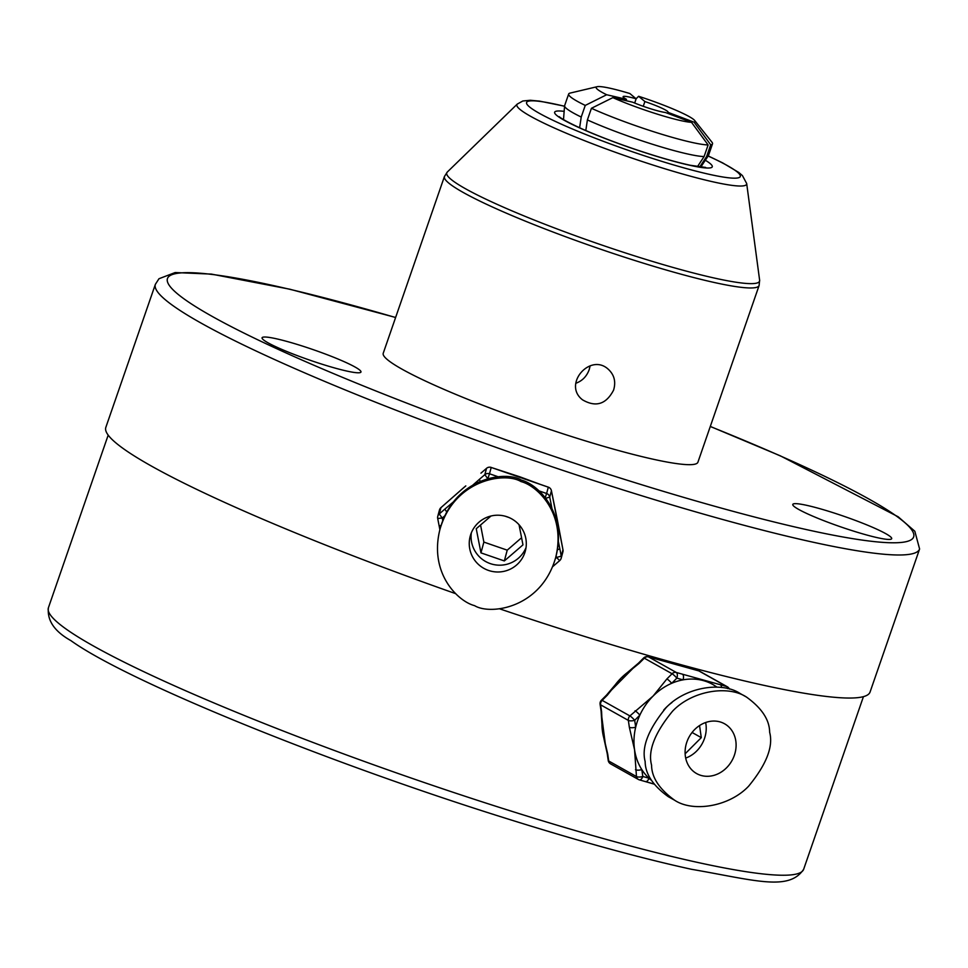 <?xml version="1.0" encoding="UTF-8"?>
<svg xmlns="http://www.w3.org/2000/svg" width="968" height="968" viewBox="0 0 968 968"><rect width="100%" height="100%" fill="white"/><g stroke="black" fill="none" stroke-linecap="round" stroke-linejoin="round"><path stroke-width="1.45" d="M603.814 738.003A57.088 48.957 -60.7 0 1 603.705 737.592A57.088 48.957 -60.7 0 1 602.519 731.723A57.088 48.957 -60.7 0 1 601.951 724.342A57.088 48.957 -60.7 0 1 601.951 723.967M615.043 685.066A57.088 48.957 -60.7 0 1 615.224 684.824A57.088 48.957 -60.7 0 1 621.105 678.072A57.088 48.957 -60.7 0 1 627.228 672.687A57.088 48.957 -60.7 0 1 627.518 672.47M669.154 662.112A57.088 48.957 -60.7 0 1 669.445 662.173A57.088 48.957 -60.7 0 1 671.538 662.705A57.088 48.957 -60.7 0 1 672.99 663.14A57.088 48.957 -60.7 0 1 674.478 663.637M672.99 663.14L692.386 669.07A4.755 2.396 105.6 0 1 692.665 669.19L654.683 658.615A4.755 2.396 -74.4 0 0 654.416 658.506L654.416 658.506A4.755 2.396 -74.4 0 0 654.114 658.458M717.022 687.123L712.908 684.521A57.088 48.957 119.3 0 0 703.555 680.661A57.088 48.957 119.3 0 0 683.021 679.851A4.755 2.396 -74.4 0 0 682.44 674.188L720.41 684.751A4.755 2.396 105.6 0 1 721.499 687.498M653.908 784.019L645.837 781.636M601.951 724.342L601.092 711.105A4.755 1.633 -8.2 0 0 601.588 711.71L602.519 731.723L607.722 754.12A4.755 1.633 171.8 0 1 607.214 753.528L608.219 760.4A4.755 1.633 -8.2 0 0 608.715 761.005L636.472 776.566L634.548 749.68L629.345 727.27A4.755 1.633 -8.2 0 0 635.686 727.186A57.088 48.957 119.3 0 0 634.548 749.68A57.088 48.957 119.3 0 0 641.82 769.608A57.088 48.957 119.3 0 0 648.971 778.199A57.088 48.957 119.3 0 0 651.476 780.353M627.228 672.687L638.444 663.177A4.755 0.762 45 0 1 639.158 663.346L621.105 678.072L607.311 695.193A4.755 0.762 -135 0 0 606.597 695.024L601.443 700.191A4.755 0.762 45 0 1 602.144 700.36L629.902 715.921L653.122 696.04L666.916 678.919A4.755 0.762 45 0 1 671.707 683.299A57.088 48.957 119.3 0 0 653.122 696.04A57.088 48.957 119.3 0 0 639.848 715.146A4.755 0.762 -135 0 0 635.068 710.766M629.345 727.27L628.353 720.398A4.755 1.633 -8.2 0 0 634.693 720.313L639.848 715.146A57.088 48.957 119.3 0 0 635.686 727.186L634.693 720.313A4.755 0.762 -135 0 0 629.902 715.921A4.755 4.078 -60.7 0 0 628.353 720.398L600.596 704.825L601.588 711.71M663.661 710.137A45.194 38.756 -60.7 0 1 671.974 702.514M647.653 656.776A4.755 2.396 105.6 0 1 648.257 656.788A4.755 2.396 105.6 0 1 648.524 656.897L676.281 672.47A4.755 2.396 105.6 0 1 676.862 678.132L683.021 679.851A57.088 48.957 119.3 0 0 671.707 683.299L676.862 678.132A4.755 0.762 45 0 0 672.07 673.752L644.325 658.18L639.158 663.346M746.522 697.093L740.121 693.499C721.668 681.254 685.441 687.099 666.129 707.632C648.342 729.34 641.348 747.308 645.148 761.501C645.257 773.892 652.964 785.617 668.283 796.676L674.684 800.27C693.124 812.515 729.364 806.671 748.675 786.137C766.462 764.43 773.456 746.473 769.645 732.268C769.536 719.889 761.828 708.153 746.522 697.093C728.081 684.848 691.842 690.692 672.53 711.226C654.743 732.933 647.749 750.89 651.561 765.095C651.67 777.473 659.377 789.21 674.684 800.27M714.432 775.211A28.544 24.478 119.3 0 0 735.523 750.974A28.544 24.478 119.3 0 0 724.572 723.786A28.544 24.478 119.3 0 0 689.252 736.708A28.544 24.478 119.3 0 0 696.633 773.577A28.544 24.478 119.3 0 0 714.432 775.211M685.683 758.077A28.544 24.478 119.3 0 0 705.636 722.515M685.126 753.806L701.292 737.64L699.549 725.564M701.292 737.64L692.072 732.474M645.281 781.479A4.755 2.396 -74.4 0 0 645.559 781.587L645.559 781.587A4.755 2.396 -74.4 0 0 648.971 778.199L642.812 776.481A4.755 2.396 -74.4 0 1 639.4 779.869A4.755 2.396 -74.4 0 1 639.122 779.76A4.755 4.078 -60.7 0 1 638.348 779.434A4.755 4.078 -60.7 0 1 636.472 776.566A4.755 1.633 -8.2 0 0 642.812 776.481L641.82 769.608A4.755 1.633 171.8 0 1 635.48 769.693M720.41 684.751L726.569 686.469A4.755 2.396 105.6 0 1 727.634 688.611M698.255 670.739A4.755 2.396 105.6 0 1 698.545 670.788A4.755 2.396 105.6 0 1 698.823 670.897L692.665 669.19M669.445 662.173L648.257 656.788A4.755 4.755 0 0 0 643.611 658.01A4.755 0.762 45 0 1 644.325 658.18A4.755 4.078 119.3 0 1 648.524 656.897L654.683 658.615M794.837 503.662A52.332 5.53 19.1 0 0 792.792 504.425A52.332 5.53 19.1 0 0 840.43 526.774A52.332 5.53 19.1 0 0 891.685 538.668A52.332 5.53 19.1 0 0 850.303 518.545A52.332 5.53 19.1 0 0 794.837 503.662M347.512 363.206A52.332 5.53 19.1 0 0 294.091 343.483A52.332 5.53 19.1 0 0 262.074 337.784A52.332 5.53 19.1 0 0 309.712 360.12A52.332 5.53 19.1 0 0 360.967 372.027A52.332 5.53 19.1 0 0 347.512 363.206M395.622 317.468L289.783 289.202L211.423 274.101L175.16 272.54L158.97 278.736L155.364 284.35A404.382 42.689 -160.9 0 0 523.519 457.005A404.382 42.689 -160.9 0 0 919.6 548.989L870.063 692.047A404.382 42.689 -160.9 0 1 499.282 608.715M455.746 593.686A404.382 42.689 -160.9 0 1 105.827 427.396L155.364 284.35M462.389 488.84A57.088 56.773 15.1 0 1 463.866 487.509A57.088 56.773 15.1 0 1 464.652 486.856A57.088 56.773 15.1 0 1 465.475 486.178M516.416 475.76A57.088 56.773 15.1 0 1 523.264 478.119M556.987 518.183A57.088 56.773 15.1 0 1 557.604 521.328M464.652 486.856L440.948 507.656L439.242 513.972L442.231 518.037L442.739 520.615M446.744 511.963L444.82 509.156L453.29 501.981M469.044 488.429L479.245 479.475L480.309 481.193M521.558 477.442L541.318 484.762L498.181 469.867M496.197 477.079L496.487 476.183L498.435 476.873M538.91 490.836L539.515 491.405M558.403 541.656L559.843 548.892L557.459 549.739M550.054 504.8L551.143 504.304L551.905 508.273M559.843 548.892L561.259 556.116L562.965 549.8A4.755 4.731 -164.9 0 1 562.892 551.929A4.755 4.755 0 0 0 562.965 549.776L551.433 490.764L549.727 497.08L545.734 498.302M555.62 557.75L556.007 556.285C567.103 512.181 537.639 484.169 521.365 480.104C505.611 470.339 454.718 477.623 440.319 527.996L439.932 529.46C428.836 573.552 458.3 601.576 474.574 605.641C490.328 615.394 541.221 608.122 555.62 557.75C566.703 513.645 537.252 485.634 520.978 481.568C505.223 471.803 454.331 479.075 439.932 529.46M524.753 552.922A28.544 28.387 -164.9 0 0 505.163 516.198A28.544 28.387 -164.9 0 0 470.218 536.175A28.544 28.387 -164.9 0 0 489.433 570.733A28.544 28.387 -164.9 0 0 524.753 552.922M471.343 532.823A28.544 28.387 -164.9 0 0 526.035 547.573M491.006 515.992L476.244 528.722L480.963 552.873L504.328 560.944L522.974 544.863L519.042 524.729M508.878 517.481L505.199 516.21M480.551 525.007L483.867 542.08A370.296 39.083 19.1 0 0 507.232 550.151L521.583 537.748M480.963 552.873L483.867 542.08M504.328 560.944L507.232 550.151M562.892 551.929L561.186 558.246A4.755 4.731 15.1 0 0 561.259 556.116L556.455 557.495L556.14 555.826M553.309 564.864L554.12 565.421L559.673 560.617A4.755 4.755 0 0 0 561.186 558.246A4.755 4.731 15.1 0 1 559.71 560.593L556.455 557.495L555.451 558.367M559.698 560.617L552.534 566.788M479.245 479.475L484.823 474.659L487.763 478.664M439.871 529.665L439.109 525.697L441.057 525.684M440.984 507.619L440.948 507.656A4.755 4.731 -164.9 0 0 439.472 510.003L437.766 516.319A4.755 4.731 15.1 0 0 437.693 518.449L442.231 518.037L444.772 515.847M518.195 476.28L491.199 467.459L489.493 473.776A4.755 4.731 15.1 0 0 484.823 474.659L486.529 468.343L480.951 473.158M557.169 519.005L551.433 490.764A4.755 4.731 -164.9 0 0 548.311 487.182L541.318 484.762M697.916 462.208A166.508 17.581 -160.9 0 1 534.82 424.335A166.508 17.581 -160.9 0 1 383.231 353.247L444.421 176.539A166.508 17.581 -160.9 0 0 638.069 261.517A166.508 17.581 -160.9 0 0 759.106 285.512L697.916 462.208M613.579 390.14C606.174 404.309 595.84 407.552 582.567 399.857C562.347 384.477 590.226 352.497 608.279 369.256C614.305 374.846 616.071 381.803 613.579 390.14M575.803 383.28C582.228 380.969 586.693 376.431 589.197 369.655L590.153 365.819M634.669 103.044L636.133 98.809A23.789 2.517 19.1 0 0 623.114 96.667A23.789 2.517 19.1 0 0 626.477 99.317L606.658 94.743A52.332 5.53 19.1 0 1 597.111 86.709L570.067 93.097A76.121 8.034 19.1 0 0 568.664 94.005A76.121 8.034 19.1 0 0 585.253 105.415L606.658 94.743M626.006 100.672L626.477 99.317M667.654 113.329L667.993 112.348A23.789 2.517 19.1 0 0 668.077 112.24A23.789 2.517 19.1 0 0 644.894 101.555L638.614 96.28A52.332 5.53 19.1 0 1 694.673 120.492L711.976 142.236A76.121 8.034 19.1 0 1 712.521 143.821A76.121 8.034 19.1 0 1 710.693 144.801L706.676 156.429A76.121 8.034 19.1 0 0 708.394 155.642A76.121 8.034 19.1 0 0 708.491 155.437L712.521 143.821M643.248 106.298L644.894 101.555M636.133 98.809L629.853 93.533A52.332 5.53 19.1 0 0 597.111 86.709M667.993 112.348L694.092 122.198A52.332 5.53 19.1 0 0 694.673 120.492M636.085 98.772L638.614 96.28M694.092 122.198L710.693 144.801M568.664 94.005L564.634 105.621A76.121 8.034 19.1 0 0 564.586 105.839A76.121 8.034 19.1 0 0 581.224 117.043L585.253 105.415M579.614 127.788L581.224 117.043M706.676 156.429L699.719 167.004M632.649 102.197A23.789 2.517 19.1 0 0 665.415 112.494L691.515 122.331A52.332 5.53 19.1 0 1 612.841 97.635L632.649 102.197M612.841 97.635L591.424 108.295A76.121 8.034 19.1 0 0 708.116 144.946L691.515 122.331M591.424 108.295L587.394 119.923A76.121 8.034 19.1 0 0 704.087 156.562L708.116 144.946M587.394 119.923L585.809 130.547M697.456 166.653L704.087 156.562M726.569 686.469L698.823 670.897A4.755 4.078 119.3 0 1 699.598 671.223L727.355 686.784A4.755 4.078 -60.7 0 0 726.569 686.469M666.916 678.919L672.07 673.752A4.755 4.078 -60.7 0 1 676.281 672.47L682.44 674.188M607.722 754.12L608.715 761.005A4.755 4.078 119.3 0 0 610.59 763.873L638.348 779.434A4.755 4.755 0 0 0 639.4 779.869L653.932 784.068M607.311 695.193L602.144 700.36A4.755 4.078 119.3 0 0 600.596 704.825A4.755 1.633 -8.2 0 1 600.087 704.232L601.092 711.105M48.4 607.771A399.627 42.181 19.1 0 0 513.149 811.741A399.627 42.181 19.1 0 0 803.646 869.3C788.908 891.407 755.403 880.372 691.309 869.252C640.356 858.071 579.336 841.349 508.224 819.073C328.334 762.99 127.728 681.472 70.858 640.598C54.559 631.487 47.069 620.548 48.4 607.771L108.186 435.128M437.693 518.461L439.109 525.697L437.705 518.485A4.755 4.755 0 0 1 437.766 516.319A4.755 4.731 15.1 0 1 439.242 513.972L444.82 509.156M498.193 469.843L491.199 467.459A4.755 4.731 -164.9 0 0 486.529 468.343L480.963 473.134M487.848 478.652L489.493 473.776L496.487 476.183M539.624 491.091L546.605 493.499L548.311 487.182M545.214 497.625L546.605 493.499A4.755 4.731 15.1 0 1 549.727 497.08L551.143 504.304M395.597 317.528A394.871 41.684 19.1 0 0 239.35 330.766A394.871 41.684 19.1 0 0 824.893 533.525A394.871 41.684 19.1 0 0 710.282 426.501M759.626 280.224L746.679 183.521A121.569 12.826 -160.9 0 1 658.252 166.714A121.569 12.826 -160.9 0 1 517.263 104.084L447.276 172.062A165.504 17.472 19.1 0 0 639.231 257.343A165.504 17.472 19.1 0 0 759.626 280.224L759.106 285.512M564.55 106.286A113.05 11.931 19.1 0 0 553.986 120.77A113.05 11.931 19.1 0 0 707.487 173.925A113.05 11.931 19.1 0 0 708.14 156.017M705.321 160.24A83.43 8.809 -160.9 0 1 630.579 147.826A83.43 8.809 -160.9 0 1 564.15 111.356M605.327 744.041L601.479 714.348M608.207 693.342L634.488 666.831M665.827 661.362L674.599 663.649M729.4 689.083A4.755 4.755 0 0 0 727.355 686.784M699.598 671.223A4.755 4.755 0 0 0 698.545 670.788L692.386 669.07M643.611 658.01L638.444 663.177M601.443 700.191A4.755 4.755 0 0 0 600.087 704.232M615.224 684.824L606.597 695.024M608.219 760.4A4.755 4.755 0 0 0 610.59 763.873M603.705 737.592L607.214 753.528M863.432 696.658L803.646 869.3M462.159 489.034L465.802 485.9M515.799 475.53L523.87 478.325M556.927 517.856L557.653 521.558M491.199 467.423A4.755 4.755 0 0 0 486.541 468.318M463.14 488.15L440.96 507.631A4.755 4.755 0 0 0 439.472 510.003M557.471 520.542L562.965 549.776M551.433 490.74A4.755 4.755 0 0 0 548.324 487.158L541.33 484.738M919.6 548.989L914.833 531.25L898.171 516.779L780.402 455.868L710.306 426.44M447.276 172.062L444.421 176.539M564.562 106.19L539.563 101.12L530.367 100.273L522.841 100.987L517.263 104.084M746.679 183.521L742.444 175.595L738.778 172.461L722.673 162.89L708.201 155.933M559.443 116.801L559.431 116.801C558.802 116.087 559.093 118.398 582.482 129.083C596.845 135.435 613.543 141.897 632.564 148.455C655.542 156.284 674.817 161.898 690.378 165.286L705.672 167.44L704.45 167.839M563.497 119.621L564.586 105.839M700.735 167.137L708.394 155.642"/></g></svg>
